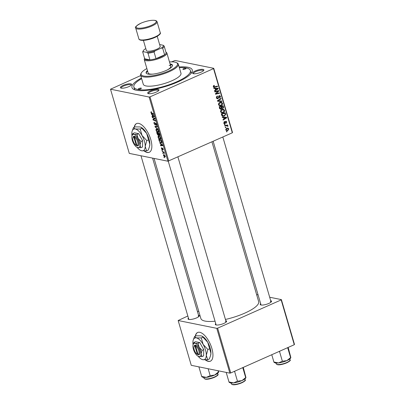 <?xml version="1.0" encoding="UTF-8"?>
<svg xmlns="http://www.w3.org/2000/svg" width="405" height="405" viewBox="0 0 405 405"><rect width="100%" height="100%" fill="white"/><g stroke="black" fill="none" stroke-linecap="round" stroke-linejoin="round"><path stroke-width="0.61" d="M205.208 359.858A15.709 6.834 -114 0 0 210.398 361.184A15.709 6.834 -114 0 0 211.871 348.421A15.709 6.834 -114 0 0 197.63 332.475A15.709 6.834 -114 0 0 195.281 336.196M205.543 359.848A15.709 6.834 -114 0 0 210.504 361.133M144.119 150.959A15.709 6.834 -114 0 0 147.177 152.462A15.709 6.834 -114 0 0 149.308 152.28A15.709 6.834 -114 0 0 150.058 137.33A15.709 6.834 -114 0 0 138.677 123.398A15.709 6.834 -114 0 0 136.546 123.576A15.709 6.834 -114 0 0 134.192 127.297M136.652 123.53A15.709 6.834 -114 0 0 134.409 127.2M144.453 150.949A15.709 6.834 -114 0 0 147.395 152.366A15.709 6.834 -114 0 0 149.415 152.234M148.478 93.661A5.893 1.569 163.7 0 1 148.012 93.509A5.893 1.569 163.7 0 1 150.847 90.71A5.893 1.569 163.7 0 1 158.173 89.348A5.893 1.569 163.7 0 1 158.881 90.33A5.893 1.569 163.7 0 1 154.295 92.846A5.893 1.569 163.7 0 1 148.478 93.661M158.542 90.735A5.235 1.392 -16.3 0 0 158.527 90.639A5.235 1.392 -16.3 0 0 157.808 90.194A5.235 1.392 -16.3 0 0 151.956 91.15A5.235 1.392 -16.3 0 0 148.478 93.58A5.235 1.392 -16.3 0 0 148.513 93.666M121.186 88.133A5.893 1.569 163.7 0 1 120.72 87.981A5.893 1.569 163.7 0 1 123.555 85.182A5.893 1.569 163.7 0 1 130.876 83.825A5.893 1.569 163.7 0 1 131.584 84.802A5.893 1.569 163.7 0 1 127.003 87.318A5.893 1.569 163.7 0 1 121.186 88.133M131.25 85.207A5.235 1.392 -16.3 0 0 131.235 85.111A5.235 1.392 -16.3 0 0 130.516 84.665A5.235 1.392 -16.3 0 0 124.659 85.622A5.235 1.392 -16.3 0 0 121.181 88.052A5.235 1.392 -16.3 0 0 121.222 88.138M193.382 73.695A5.893 1.569 163.7 0 1 192.917 73.543A5.893 1.569 163.7 0 1 195.752 70.743A5.893 1.569 163.7 0 1 203.077 69.382A5.893 1.569 163.7 0 1 203.786 70.364A5.893 1.569 163.7 0 1 199.199 72.88A5.893 1.569 163.7 0 1 193.382 73.695M203.447 70.769A5.235 1.392 -16.3 0 0 203.431 70.672A5.235 1.392 -16.3 0 0 202.713 70.227A5.235 1.392 -16.3 0 0 196.86 71.184A5.235 1.392 -16.3 0 0 193.382 73.614A5.235 1.392 -16.3 0 0 193.418 73.7M270.692 300.682A5.893 1.569 163.7 0 1 270.712 300.687A5.893 1.569 163.7 0 1 271.421 301.669A5.893 1.569 163.7 0 1 266.839 304.185A5.893 1.569 163.7 0 1 261.022 304.995A5.893 1.569 163.7 0 1 260.557 304.843A5.893 1.569 163.7 0 1 260.638 303.623M213.172 141.299L261.017 304.914A5.235 1.392 -16.3 0 0 261.058 305M225.787 320.649A5.893 1.569 163.7 0 1 225.808 320.654A5.893 1.569 163.7 0 1 226.516 321.636A5.893 1.569 163.7 0 1 221.935 324.152A5.893 1.569 163.7 0 1 216.118 324.962A5.893 1.569 163.7 0 1 215.652 324.815A5.893 1.569 163.7 0 1 215.738 323.59M168.237 161.149L216.113 324.881A5.235 1.392 -16.3 0 0 216.154 324.972M198.49 315.12A5.893 1.569 163.7 0 1 198.516 315.125A5.893 1.569 163.7 0 1 199.225 316.108A5.893 1.569 163.7 0 1 194.638 318.624A5.893 1.569 163.7 0 1 188.821 319.434A5.893 1.569 163.7 0 1 188.355 319.287A5.893 1.569 163.7 0 1 188.441 318.062M140.981 155.763L188.821 319.358A5.235 1.392 -16.3 0 0 188.857 319.444M179.142 66.982A31.413 8.363 163.7 0 1 187.976 67.265A31.413 8.363 163.7 0 1 191.757 72.5A31.413 8.363 163.7 0 1 167.305 85.921A31.413 8.363 163.7 0 1 136.288 90.249A31.413 8.363 163.7 0 1 133.797 89.449A31.413 8.363 163.7 0 1 141.451 78.003M141.644 78.661A29.454 7.842 -16.3 0 0 133.863 87.024L134.394 88.842A29.454 7.842 -16.3 0 0 135.143 89.966M154.057 158.411L200.87 318.512A30.107 8.014 -16.3 0 0 205.001 321.074A30.107 8.014 -16.3 0 0 215.04 321.211M225.438 319.464A30.107 8.014 -16.3 0 0 258.663 301.609L211.947 141.846M213.744 68.303L232.51 132.486L232.303 132.794L213.531 68.607L213.744 68.303L175.127 60.482L171.538 61.869M140.737 75.563L110.514 89.211L129.286 153.394L167.903 161.215L149.136 97.033L110.514 89.211M160.628 139.188L159.995 139.472C159.271 139.33 158.649 138.626 158.127 137.356C157.935 136.399 158.127 135.979 158.689 136.1L159.874 136.885L160.588 138.211C160.785 139.198 160.588 139.619 159.995 139.472L160.4 139.452M158.34 136.12L158.689 136.1M160.628 143.795L159.707 142.671L162.577 145.106L162.734 145.643L160.613 145.76L160.481 145.319L161.063 145.304L160.628 143.795L160.891 143.679M150.807 112.327L151.278 111.643L151.44 112.089L151.085 112.408L153.454 113.911L153.586 114.357L151.754 113.491L150.807 112.327L151.045 112.22M151.384 111.937L151.085 112.408M156.067 124.953L156.244 124.224L155.707 123.429L155.14 124.968L154.077 123.505C153.839 122.619 153.971 122.234 154.467 122.35L154.351 123.586L154.988 124.527L155.566 122.983L156.517 124.294L156.168 125.388L156.011 124.942L156.619 124.755M154.148 122.361L154.467 122.35M154.609 122.75L154.32 122.842M154.988 124.527L155.535 124.284M155.824 123.11L155.206 123.383L155.566 122.983M156.016 123.292L155.55 123.55M157.945 129.266L155.11 126.952L154.948 126.385L157.049 126.203L157.18 126.649L155.378 126.805L157.945 129.266M158.568 132.141L157.935 132.425C157.211 132.283 156.588 131.579 156.067 130.309C155.874 129.352 156.067 128.932 156.629 129.053L157.813 129.838L158.527 131.169C158.725 132.151 158.527 132.572 157.935 132.425L158.34 132.405M156.279 129.073L156.629 129.053M164.415 157.707L163.929 157.099L164.415 157.707M158.537 135.321L158.264 135.442L157.196 134.08L156.7 132.379L159.2 133.564L159.651 135.224L159.302 135.705L158.573 135.007L158.264 135.442L158.755 134.926M159.651 135.224L159.302 135.705L159.621 135.564M152.143 114.787L151.227 113.663L154.092 116.098L154.249 116.635L152.128 116.751L152.002 116.306L152.584 116.291L152.143 114.787L152.412 114.671M153.92 118.371L152.386 117.632L152.255 117.187L154.761 118.376L154.897 118.842L153.308 119.662L155.424 120.644L155.555 121.09L153.055 119.91L152.918 119.445L154.502 118.619L153.92 118.371L154.345 118.179M153.687 119.526L154.082 119.313M154.305 118.685L154.791 118.488M161.848 148.078L161.62 148.63L162.046 149.258L162.461 148.154L163.205 149.172L162.992 150.073L162.992 149.111L162.506 148.615L162.192 149.703L161.403 148.564L161.661 147.628L161.828 148.017M162.835 149.627L163.276 149.47M162.881 148.483L162.506 148.615M159.383 141.375L158.76 139.426L161.261 140.606L161.696 142.201L161.063 142.95L159.595 141.279M161.458 142.93L161.063 142.95L161.676 142.676M165.28 156.831L164.845 157.024L163.417 155.444L163.772 154.528L165.24 156.138L164.845 157.024L165.124 157.008M163.22 153.632L162.734 153.024L163.22 153.632M163.099 152.123L162.238 151.318L164.055 152.179L164.187 152.624L163.807 152.442L164.42 153.52L163.099 152.123L163.534 151.931M162.354 150.66L161.868 150.052L162.354 150.66M223.332 112.585L221.819 112.782L220.603 111.709C220.477 110.661 220.877 109.937 221.808 109.527L223.646 109.365L224.583 110.373C224.714 111.451 224.299 112.19 223.332 112.585L221.221 112.544M223.373 109.289L223.089 109.254M223.525 117.541L222.345 117.475L222.208 116.999L226.552 117.293L226.709 117.83L223.109 120.088L222.983 119.642L223.965 119.045L223.525 117.541L222.294 117.288M213.288 86.68L214.22 85.328L214.397 85.749L213.734 86.513L214.073 86.842L213.288 86.68L213.901 87.298L217.561 86.543L217.429 86.098L214.615 86.776L213.238 86.412M218.052 98.698L217.419 98.779L216.553 97.858C216.336 96.952 216.635 96.324 217.444 95.98L217.622 96.4L217.1 96.76L217.004 97.691L217.885 98.273L219.166 95.712L219.758 95.626L220.512 96.456L219.783 98.177L219.53 97.787L220.067 96.633L219.318 96.142L218.052 98.698L216.867 98.455M216.245 98.05L217.885 98.273M218.832 95.945L219.611 96.101L218.751 96.025M221.92 101.453L217.612 101.275L217.444 100.713L221.024 98.39L221.155 98.835L218.087 100.825L221.783 100.977L221.92 101.453L217.546 101.063M221.272 105.538L219.758 105.735L218.543 104.662C218.416 103.614 218.816 102.89 219.748 102.48L221.586 102.323L222.522 103.326C222.654 104.404 222.239 105.143 221.272 105.538L219.161 105.497M221.312 102.242L221.029 102.207M227.124 131.726L226.552 131.863L226.425 131.423L226.992 131.276L227.124 131.726L226.476 131.595M232.303 132.794L167.903 161.215M213.531 68.607L150.002 96.861L168.769 161.043M221.221 109.107L220.502 109.183L219.692 108.408L219.196 106.707L223.175 105.751L223.6 107.447L222.922 108.413L221.829 108.236L221.221 109.107L219.92 108.839L220.234 108.626M215.045 88.533L213.865 88.467L213.724 87.991L218.067 88.285L218.224 88.822L214.63 91.079L214.498 90.634L215.485 90.037L215.045 88.533L213.81 88.28M217.318 91.393L214.888 91.96L214.756 91.515L218.735 90.563L218.872 91.029L216.027 93.661L219.399 92.831L219.53 93.277L215.551 94.238L215.414 93.773L218.249 91.13L216.209 91.166M225.747 121.338L226.795 121.915L226.258 123.287L226.451 122.047L225.727 121.895L224.983 123.606L223.884 122.918L224.502 121.454L224.734 121.849L224.233 122.786L224.821 123.181L225.747 121.338L226.203 121.277M223.935 123.074L224.821 123.181M226.451 122.047L225.388 121.642M224.157 123.439L224.983 123.606L224.552 123.662M221.915 115.648L221.257 113.754L225.236 112.793L225.656 114.412L224.436 116.012L222.836 116.22L221.915 115.648M227.99 130.42L226.77 130.587L225.894 129.797L226.678 128.263L227.964 128.076L228.835 128.881L227.99 130.42L226.213 130.309M225.929 127.656L225.362 127.793L225.236 127.352L225.798 127.205L225.929 127.656L225.286 127.524M226.096 125.317L227.159 125.535L227.985 125.975L227.974 126.32L227.494 126.335L227.048 125.737L224.866 126.092L224.734 125.646L227.63 124.948L227.762 125.393L227.377 125.57M225.064 124.679L224.492 124.821L224.365 124.381L224.932 124.229L225.064 124.679L224.416 124.553M190.907 73.659A29.454 7.842 -16.3 0 0 190.927 72.308L190.396 70.49A29.454 7.842 -16.3 0 0 186.361 67.984A29.454 7.842 -16.3 0 0 179.334 67.635M198.723 311.156L197.493 311.703M187.839 315.996L178.154 320.517L191.256 365.32L229.873 373.142L216.771 328.339L178.154 320.517M281.171 299.913L281.384 299.609L294.486 344.412L294.273 344.721L281.171 299.913L217.637 328.161L230.739 372.97L229.873 373.142M294.273 344.721L230.739 372.97M281.384 299.609L269.684 297.24M258.086 294.891L256.613 294.592M216.771 328.339L217.637 328.161M271.087 302.069A5.235 1.392 -16.3 0 0 271.072 301.978A5.235 1.392 -16.3 0 0 270.353 301.533M198.885 316.507A5.235 1.392 -16.3 0 0 198.87 316.416A5.235 1.392 -16.3 0 0 198.151 315.971M226.182 322.036A5.235 1.392 -16.3 0 0 226.167 321.945A5.235 1.392 -16.3 0 0 225.448 321.499M149.136 97.033L150.002 96.861M223.13 107.355L223.6 107.447M221.93 107.953L221.611 108.145L222.922 108.413M221.484 108.165L221.829 108.236M222.841 106.307L221.601 106.606L222.178 107.968L222.775 107.978L223.064 107.062L222.841 106.307L221.768 106.09M220.523 106.388L221.601 106.606M221.454 107.826L222.775 107.978M221.135 106.718L219.793 107.041L220.183 108.292L221.105 108.661L221.408 107.654L221.135 106.718L220.062 106.5M219.262 106.935L219.793 107.041M219.353 108.449L221.105 108.661M219.626 108.181L220.183 108.292M220.279 102.055L221.216 103.062M221.94 103.209L222.522 103.326M218.492 104.399L219.869 105.249L221.186 105.077L222.077 103.508L221.398 102.799L219.819 102.455M221.398 102.799L219.859 102.931L218.994 104.5M219.221 102.804L219.859 102.931M220.533 98.709L221.155 98.835M217.465 100.703L218.087 100.825M220.533 100.921L220.609 101.189M216.964 96.268L217.622 96.4M216.893 96.329L217.5 96.451M216.619 96.663L217.1 96.76M216.493 97.59L217.004 97.691M219.94 96.339L220.512 96.456M218.563 96.36L219.029 96.456M217.085 98.218L216.817 98.395M213.607 85.592L214.397 85.749M213.45 85.733L214.058 85.855M216.483 86.326L217.561 86.543M213.992 86.822L213.415 86.964M213.44 87.004L214.645 87.247M216.812 88.199L216.903 88.508M217.657 88.705L218.224 88.822M215.379 89.672L215.905 89.778L217.718 88.675L214.265 88.371M217.718 88.675L215.556 88.579L215.905 89.778M214.245 88.31L215.556 88.579M217.748 90.801L218.872 91.029M215.617 93.58L216.027 93.661M218.442 93.059L219.53 93.277M217.227 90.922L218.249 91.13M224.107 121.723L224.734 121.849M223.833 122.71L224.233 122.786M226.314 121.819L226.795 121.915M225.302 121.809L225.727 121.895M224.967 123.074L225.413 123.166M224.107 122.897L223.671 123.343M225.296 117.207L225.388 117.521M226.142 117.713L226.709 117.83M223.859 118.68L224.39 118.786L226.203 117.683L222.745 117.384M226.203 117.683L224.036 117.587L224.39 118.786M222.73 117.323L224.036 117.587M225.165 114.316L225.656 114.412M223.312 115.784L224.436 116.012M223.079 115.764L222.259 115.987M224.902 113.354L221.854 114.088L222.983 115.749L224.329 115.562L225.19 114.58L224.902 113.354L223.828 113.137M221.322 113.982L221.854 114.088M221.489 114.549L222.021 114.655M222.34 109.102L223.276 110.109M224 110.256L224.583 110.373M220.553 111.441L221.93 112.296L223.246 112.124L224.137 110.555L223.459 109.841L221.879 109.502M223.459 109.841L221.92 109.978L221.054 111.542M221.282 109.846L221.92 109.978M227.215 128.086L227.458 128.436M228.364 128.785L228.835 128.881M228.486 129.013L227.924 128.532L226.851 128.684L226.238 129.651L226.805 130.111L227.863 129.975L228.486 129.013M226.228 128.557L226.851 128.684M225.848 129.57L226.238 129.651M226.684 125.175L227.762 125.393M225.853 125.272L226.673 125.712M227.321 125.844L227.985 125.975M227.524 126.228L227.974 126.32M227.048 125.737L225.534 125.454M164.329 157.418L164.055 157.535M159.261 133.772L158.259 133.503L158.775 134.956L159.631 135.098M158.679 133.316L158.259 133.503M159.484 134.526L159.038 133.868M159.165 135.265L159.261 134.627M158.385 133.179L157.125 132.967L158.142 135.002L158.689 134.809M157.54 132.779L157.125 132.967M158.461 134.197L157.965 133.361M158.142 135.002L158.239 134.298M157.975 130.046L156.487 129.504L157.105 129.23M157.201 129.291L156.34 130.395L157.834 131.99L158.628 131.746M158.477 131.002L157.737 130.152M157.834 131.99L158.254 131.098M155.398 126.821L155.11 126.952M156.654 126.239L155.378 126.805M156.573 125.206L156.168 125.388M152.174 113.304L151.754 113.491M151.642 114.018L151.364 114.139M153.237 116.255L152.128 116.751M153.333 115.805L152.482 115.081L152.832 116.286L153.905 116.255L153.333 115.805L153.606 115.683M152.756 114.959L152.482 115.081M152.806 117.45L152.386 117.632M153.465 119.728L153.055 119.91M154.826 118.599L152.918 119.445M160.127 143.026L159.848 143.147M161.722 145.268L160.613 145.76M161.813 144.818L160.962 144.094L161.317 145.294L162.385 145.263L161.813 144.818L162.091 144.691M161.241 143.972L160.962 144.094M161.322 140.819L159.185 140.014L159.13 140.682M159.6 139.826L159.185 140.014M161.656 141.993L161.408 142.104L161.099 140.915M160.947 142.509L161.408 142.104L160.947 142.509C160.284 142.403 159.747 141.755 159.347 140.576M160.036 137.093L158.547 136.551L159.165 136.277M159.261 136.333L158.401 137.442L159.894 139.036L160.689 138.793M160.537 138.049L159.798 137.194M159.894 139.036L160.314 138.145M165.2 156.001L163.711 154.983L164.263 154.74M164.339 154.791L163.625 155.49L164.719 156.583L165.027 156.077L164.719 156.583M163.139 153.343L162.866 153.465M162.79 151.581L162.37 151.764M164.096 152.315L163.807 152.442M164.374 153.176L164.106 153.292M162.268 150.371L161.995 150.493M197.741 332.429A15.709 6.834 -114 0 0 195.494 336.099M185.819 68.222A1.635 0.435 -16.3 0 0 183.992 68.521A1.635 0.435 -16.3 0 0 182.903 69.28A1.635 0.435 -16.3 0 0 183.126 69.422A1.635 0.435 -16.3 0 0 184.958 69.123A1.635 0.435 -16.3 0 0 186.047 68.364A1.635 0.435 -16.3 0 0 185.819 68.222M141.132 88.093A1.635 0.435 -16.3 0 0 139.3 88.391A1.635 0.435 -16.3 0 0 138.216 89.151A1.635 0.435 -16.3 0 0 138.439 89.292A1.635 0.435 -16.3 0 0 140.267 88.994A1.635 0.435 -16.3 0 0 141.355 88.234A1.635 0.435 -16.3 0 0 141.132 88.093M147.46 70.566A13.745 3.66 -16.3 0 0 146.104 72.925A13.745 3.66 -16.3 0 0 147.992 74.095A13.745 3.66 -16.3 0 0 163.357 71.589A13.745 3.66 -16.3 0 0 172.489 65.21A13.745 3.66 -16.3 0 0 170.601 64.041A13.745 3.66 -16.3 0 0 170.075 63.955M172.53 65.529A13.745 3.66 -16.3 0 0 170.778 64.648A13.745 3.66 -16.3 0 0 170.252 64.557M147.638 71.174A13.745 3.66 -16.3 0 0 146.24 73.214M146.878 68.572A18.979 5.052 -16.3 0 0 141.396 72.849A18.979 5.052 -16.3 0 0 143.684 76.013A18.979 5.052 -16.3 0 0 167.275 71.634A18.979 5.052 -16.3 0 0 176.413 62.608A18.979 5.052 -16.3 0 0 174.909 62.127A18.979 5.052 -16.3 0 0 169.493 61.96M176.413 62.608L177.182 62.993A19.632 5.23 163.7 0 1 178.321 64.162A19.632 5.23 163.7 0 1 165.275 73.275A19.632 5.23 163.7 0 1 143.319 76.859A19.632 5.23 163.7 0 1 140.626 75.183A19.632 5.23 163.7 0 1 140.955 73.583L141.396 72.849M140.626 75.183L143.284 84.27A19.632 5.23 -16.3 0 0 145.977 85.941A19.632 5.23 -16.3 0 0 167.933 82.357A19.632 5.23 -16.3 0 0 180.974 73.244L178.321 64.162M133.863 87.024A29.454 7.842 -16.3 0 0 137.902 89.53A29.454 7.842 -16.3 0 0 170.829 84.159A29.454 7.842 -16.3 0 0 190.396 70.49M153.348 74.069A11.78 3.139 163.7 0 1 149.784 73.983A11.78 3.139 163.7 0 1 148.164 72.981L144.271 59.662A11.78 3.139 163.7 0 1 144.469 58.7L144.605 58.467M169.163 65.367A11.78 3.139 163.7 0 1 170.783 66.369A11.78 3.139 163.7 0 1 167.002 70.075M288.178 347.429L290.825 357.458L286.831 360.632L282.366 361.219L278.518 362.931L274.195 362.06M287.145 347.89L287.752 347.935L287.692 347.647M287.752 347.935L290.572 357.575L290.825 357.458M271.765 354.729L273.942 362.171M279.156 351.444L279.546 351.586L282.366 361.219M279.546 351.586L279.992 351.069M274.124 362.399L274.722 362.698A8.637 2.298 -16.3 0 0 278.518 362.931A8.637 2.298 -16.3 0 0 286.831 360.632A8.637 2.298 163.7 0 0 290.658 358.04L290.805 357.787M243.273 367.396L245.921 377.425L241.927 380.599L237.462 381.191L233.614 382.897L229.291 382.026M242.246 367.856L242.848 367.902L242.787 367.613M242.848 367.902L245.668 377.541L245.921 377.425M226.223 372.499L229.038 382.138M234.252 371.41L234.642 371.552L237.462 381.191M234.642 371.552L235.087 371.036M229.22 382.371L229.817 382.664A8.637 2.298 -16.3 0 0 233.614 382.897A8.637 2.298 -16.3 0 0 241.927 380.599A8.637 2.298 163.7 0 0 245.754 378.007L245.906 377.754M201.928 376.842L202.52 377.136A8.637 2.298 -16.3 0 0 203.204 377.359A8.637 2.298 -16.3 0 0 206.317 377.374L201.999 376.498M198.926 366.97L201.746 376.609M210.17 375.663L206.317 377.374A8.637 2.298 -16.3 0 0 214.63 375.07L210.17 375.663L208.145 368.742M218.001 370.737L218.371 372.013L214.63 375.07A8.637 2.298 -16.3 0 0 218.457 372.478L218.609 372.225M218.624 371.901L218.371 372.013L218.462 370.833M165.959 52.225L166.202 52.346A11.78 3.139 163.7 0 1 166.885 53.045A11.78 3.139 163.7 0 1 161.468 57.545A11.78 3.139 163.7 0 1 144.271 59.662M145.815 48.62L145.37 48.823A10.469 2.789 -16.3 0 0 143.4 50.569A10.469 2.789 -16.3 0 0 143.38 51.703L147.025 52.442A10.469 2.789 -16.3 0 0 155.186 50.807L154.057 51.997A11.127 2.962 163.7 0 1 147.997 53.207L149.941 59.869L144.706 58.811A11.127 2.962 -16.3 0 0 149.941 59.869A11.127 2.962 -16.3 0 0 156.001 58.659A11.127 2.962 -16.3 0 0 160.967 56.877A11.127 2.962 -16.3 0 0 164.617 54.827A11.127 2.962 -16.3 0 0 166.096 52.685L164.147 46.028A11.127 2.962 163.7 0 1 162.668 48.165L161.185 48.144A10.469 2.789 -16.3 0 0 163.174 45.259L159.626 44.54M154.057 51.997L156.001 58.659L164.617 54.827L162.668 48.165M143.38 51.703L142.757 52.149A11.127 2.962 163.7 0 1 142.96 51.303L143.4 50.569M144.706 58.811L142.757 52.149M147.997 53.207L147.025 52.442M155.186 50.807L161.185 48.144M163.174 45.259L164.147 46.028M157.226 36.339L160.188 46.464A7.199 1.919 163.7 0 1 155.404 49.805A7.199 1.919 163.7 0 1 147.354 51.116A7.199 1.919 163.7 0 1 146.367 50.504L143.405 40.379M136.946 145.542L134.49 137.153L134.84 136.262L134.197 136.171A5.235 2.278 -114 0 0 133.058 137.3L132.881 138.009A4.582 1.995 -114 0 0 133.569 142.089A4.582 1.995 -114 0 0 136.141 145.339A4.582 1.995 -114 0 0 136.288 145.41L137.67 145.952L136.946 145.542A4.582 1.995 -114 0 0 137.68 141.745A4.582 1.995 -114 0 0 134.49 137.153M137.66 145.916A5.235 2.278 -114 0 0 138.545 141.573A5.235 2.278 -114 0 0 134.85 136.303M137.199 147.466L140.869 147.719L140.019 145.005L141.001 141.477L138.07 138.343L136.976 134.394L133.979 134.384L132.82 133.554L132.01 135.807M132.82 133.554L134.485 132.81L138.642 133.655L142.671 140.732L142.54 146.974L140.869 147.719M141.001 141.477L142.671 140.732M136.976 134.394L138.642 133.655M137.128 147.43A11.78 5.128 -114 0 0 140.439 150.321A11.78 5.128 -114 0 0 141.699 150.792A11.78 5.128 -114 0 0 145.208 146.377A11.78 5.128 -114 0 0 142.018 135.478A11.78 5.128 -114 0 0 135.326 128.993A11.78 5.128 -114 0 0 132.055 131.478A11.78 5.128 -114 0 0 131.817 133.412A11.78 5.128 -114 0 0 131.99 135.872M140.591 150.402L141.699 150.792L146.6 150.812L145.208 146.377L146.812 140.606L142.018 135.478L140.226 129.018L135.326 128.993L133.422 127.641L132.101 131.321M133.422 127.641L135.057 126.912L139.958 126.937L140.97 127.271L146.65 133.417L149.84 144.317L149.501 146.635L148.23 150.088L146.6 150.812M146.812 140.606L148.448 139.877M140.226 129.018L141.856 128.289M149.556 146.407A11.78 5.128 -114 0 0 149.597 146.251A11.78 5.128 -114 0 0 149.84 144.317A11.78 5.128 -114 0 0 146.65 133.417A11.78 5.128 -114 0 0 141.218 127.403A11.78 5.128 -114 0 0 141.067 127.327M138.07 138.343A7.199 3.134 -114 0 0 133.979 134.384A7.199 3.134 -114 0 0 131.984 135.898A7.199 3.134 -114 0 0 131.838 137.082A7.199 3.134 -114 0 0 133.787 143.74A7.199 3.134 -114 0 0 137.103 147.415A7.199 3.134 -114 0 0 137.877 147.703A7.199 3.134 -114 0 0 140.019 145.005A7.199 3.134 -114 0 0 138.07 138.343M136.141 145.339L136.784 145.678A5.235 2.278 -114 0 0 137.006 145.78M134.197 136.171L133.837 137.022L136.288 145.41M133.837 137.022A4.582 1.995 -114 0 0 132.881 138.009M198.03 354.441L195.575 346.052L195.939 345.202L195.281 345.07A5.235 2.278 -114 0 0 194.147 346.199L193.965 346.908A4.582 1.995 -114 0 0 194.653 350.993A4.582 1.995 -114 0 0 197.225 354.238A4.582 1.995 -114 0 0 197.377 354.309L198.759 354.851L198.03 354.441A4.582 1.995 -114 0 0 198.769 350.644A4.582 1.995 -114 0 0 195.575 346.052M198.749 354.815A5.235 2.278 -114 0 0 199.635 350.472A5.235 2.278 -114 0 0 195.939 345.202M198.283 356.365L201.958 356.618L201.108 353.904L202.09 350.376L199.159 347.242L198.06 343.293L195.068 343.283L193.904 342.453L193.094 344.706M193.904 342.453L195.575 341.709L199.731 342.554L203.756 349.636L203.624 355.873L201.958 356.618M202.09 350.376L203.756 349.636M198.06 343.293L199.731 342.554M198.217 356.329A11.78 5.128 -114 0 0 201.523 359.225A11.78 5.128 -114 0 0 202.789 359.691A11.78 5.128 -114 0 0 206.292 355.276A11.78 5.128 -114 0 0 203.107 344.377A11.78 5.128 -114 0 0 196.41 337.892A11.78 5.128 -114 0 0 193.144 340.377A11.78 5.128 -114 0 0 192.901 342.311A11.78 5.128 -114 0 0 193.079 344.771M201.68 359.301L202.789 359.691L207.689 359.716L206.292 355.276L207.902 349.505L203.107 344.377L201.31 337.917L196.41 337.892L194.511 336.54L193.185 340.22M194.511 336.54L196.141 335.811L201.042 335.836L202.06 336.175L207.74 342.316L210.924 353.216L210.585 355.534L209.319 358.987L207.689 359.716M207.902 349.505L209.532 348.776M201.31 337.917L202.945 337.188M210.64 355.307A11.78 5.128 -114 0 0 210.686 355.15A11.78 5.128 -114 0 0 210.924 353.216A11.78 5.128 -114 0 0 207.74 342.316A11.78 5.128 -114 0 0 202.303 336.302A11.78 5.128 -114 0 0 202.151 336.226M199.159 347.242A7.199 3.134 -114 0 0 195.068 343.283A7.199 3.134 -114 0 0 193.069 344.797A7.199 3.134 -114 0 0 192.922 345.981A7.199 3.134 -114 0 0 194.871 352.639A7.199 3.134 -114 0 0 198.192 356.314A7.199 3.134 -114 0 0 198.961 356.602A7.199 3.134 -114 0 0 201.108 353.904A7.199 3.134 -114 0 0 199.159 347.242M197.225 354.238L197.873 354.577A5.235 2.278 -114 0 0 198.091 354.684M195.281 345.07L194.921 345.921L197.377 354.309M194.921 345.921A4.582 1.995 -114 0 0 193.965 346.908M222.963 106.728L223.494 106.834M221.282 107.214L221.813 107.325M219.505 107.76L220.036 107.867M218.376 100.111L219.029 100.243M218.361 97.291L218.862 97.392M215.536 88.401L216.847 88.665M217.11 92.132L217.622 92.239M216.204 93.008L216.7 93.109M225.195 122.285L225.59 122.366M224.021 117.409L225.327 117.673M225.018 113.744L225.544 113.851M224.912 125.606L226.025 125.828M157.069 126.274L155.935 126.78M155.535 123.727L155.196 123.879M162.476 148.681L162.197 148.807M277.192 364.449A7.199 1.919 -16.3 0 0 285.242 363.138A7.199 1.919 -16.3 0 0 290.02 359.797C292.309 360.718 281.769 365.725 277.435 364.692L276.205 363.837A7.199 1.919 -16.3 0 0 277.192 364.449M289.737 360.612A6.809 1.812 163.7 0 1 284.659 363.629A6.809 1.812 163.7 0 1 277.617 364.672M232.288 384.416A7.199 1.919 -16.3 0 0 240.337 383.105A7.199 1.919 -16.3 0 0 245.121 379.763C247.404 380.685 236.864 385.692 232.531 384.659L231.301 383.803A7.199 1.919 -16.3 0 0 232.288 384.416M244.833 380.584A6.809 1.812 163.7 0 1 239.755 383.596A6.809 1.812 163.7 0 1 232.718 384.639M217.824 374.235C220.107 375.157 209.567 380.163 205.239 379.131L204.004 378.275A7.199 1.919 -16.3 0 0 204.991 378.893A7.199 1.919 -16.3 0 0 213.04 377.576A7.199 1.919 -16.3 0 0 217.824 374.235L217.581 373.395M217.541 375.055A6.809 1.812 163.7 0 1 212.463 378.067A6.809 1.812 163.7 0 1 205.421 379.11M160.238 32.643L157.049 21.743A11.127 2.962 163.7 0 1 149.658 26.907A11.127 2.962 163.7 0 1 137.219 28.937A11.127 2.962 163.7 0 1 135.69 27.991L138.88 38.89A11.127 2.962 -16.3 0 0 140.403 39.837A11.127 2.962 -16.3 0 0 152.847 37.807A11.127 2.962 -16.3 0 0 160.238 32.643C161.165 33.711 158.988 35.493 153.713 37.989C148.463 39.928 144.165 40.677 140.813 40.237C139.533 39.862 138.885 39.412 138.88 38.89M137.578 28.092A10.469 2.789 -16.3 0 0 151.429 25.323A10.469 2.789 -16.3 0 0 154.811 20.432A10.469 2.789 -16.3 0 0 140.96 23.201A10.469 2.789 -16.3 0 0 137.578 28.092M159.773 33.934A10.469 2.789 163.7 0 1 151.991 38.586A10.469 2.789 163.7 0 1 141.122 40.201M222.355 108.039L221.044 107.77M219.869 105.249L218.558 104.986M226.137 121.728L225.428 121.581M222.983 115.749L221.672 115.486M221.93 112.296L220.619 112.033M227.924 128.532L226.613 128.263M226.805 130.111L225.494 129.848M155.085 124.517L155.535 124.32M155.621 123.434L155.996 123.267M162.106 149.253L162.461 149.096M161.251 142.499L161.706 142.297M164.941 156.573L165.306 156.411M290.02 359.797L289.777 358.957M276.205 363.837L275.957 362.996M222.826 137.006L271.072 301.978M226.167 321.945L177.927 156.973M245.121 379.763L244.873 378.923M231.301 383.803L231.052 382.968M152.579 158.112L198.87 316.416M204.004 378.275L203.761 377.44M166.885 53.045L170.783 66.369M157.049 21.743C157.044 21.222 156.396 20.771 155.115 20.397C151.399 19.951 146.777 20.837 141.249 23.044C136.394 25.672 134.546 27.317 135.69 27.991M132.055 131.478L132.157 131.093M149.597 146.251L149.501 146.635M193.144 340.377L193.241 339.992M210.686 355.15L210.585 355.534"/></g></svg>

